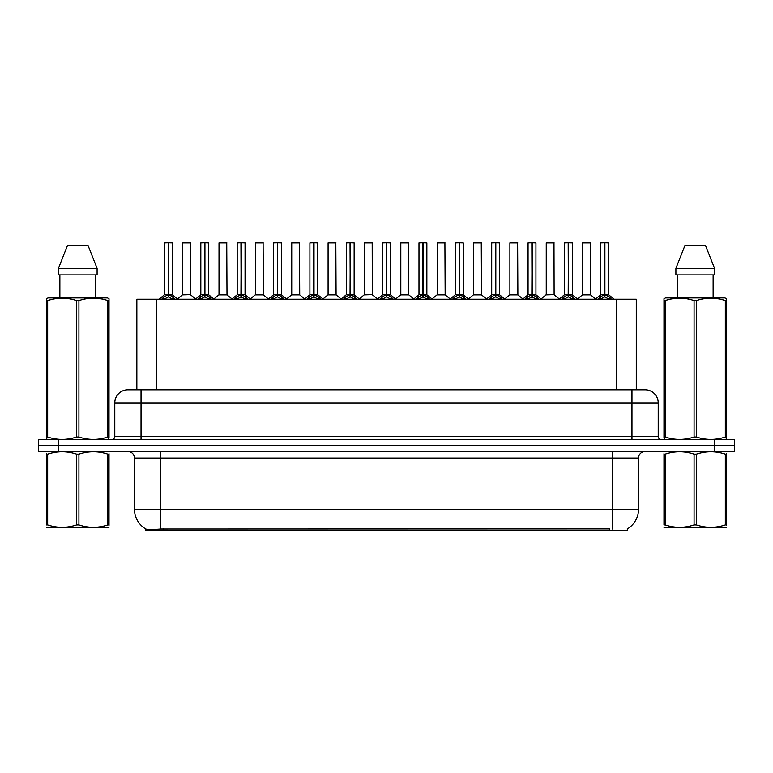 <?xml version="1.0" encoding="UTF-8"?>
<svg xmlns="http://www.w3.org/2000/svg" width="773" height="773" viewBox="0 0 773 773"><rect width="100%" height="100%" fill="white"/><g stroke="black" fill="none" stroke-linecap="round" stroke-linejoin="round"><path stroke-width="1.16" d="M132.512 389.785L136.85 389.785L136.85 299.209L636.285 299.209L636.285 389.785M627.434 528.896L627.434 530.23L145.691 530.23L145.691 528.974M134.473 509.233L160.726 509.233L160.726 458.041L134.473 458.041L134.473 509.233A22.968 22.968 0 0 0 145.826 529.051C147.527 529.708 152.494 529.708 160.726 529.051L609.646 528.935M627.174 529.051A22.968 22.968 0 0 0 638.527 509.233L638.527 458.041A6.561 6.561 0 0 1 645.088 451.48M58.342 439.663L734.35 439.663L734.35 445.567L38.65 445.567L38.65 451.48L58.342 451.48L58.342 445.567L38.65 445.567L38.65 439.663L58.342 439.663L58.342 445.567L734.35 445.567L734.35 451.48L58.342 451.48M658.219 402.907L114.781 402.907A13.122 13.122 0 0 1 127.912 389.785L645.088 389.785A13.122 13.122 0 0 1 658.219 402.907L658.219 436.378C658.393 438.359 659.485 439.451 661.495 439.663M114.781 402.907L114.781 436.378A3.285 3.285 0 0 1 111.505 439.663M161.547 299.364L163.934 296.842L168.234 294.668L168.234 296.958L168.466 242.77L172.34 242.896L172.34 294.619L168.572 294.668L172.881 296.842L175.268 299.364M164.465 242.896L168.234 242.77L164.465 242.896L164.465 294.619L168.234 294.668M168.234 242.77L164.601 242.77M172.34 242.896L168.572 242.77M168.35 242.77L168.35 294.619L172.466 294.871L169.007 294.871M168.234 242.896L168.408 294.619M167.094 242.77L169.722 242.77M168.572 294.668L168.572 296.958L168.466 294.619M168.572 294.619L168.572 242.896M172.881 299.228L168.572 296.958M168.234 296.958L163.934 299.228M190.516 294.619L190.39 242.77L182.65 242.896L182.65 294.619L190.525 294.619L186.409 294.619M186.525 242.77L182.776 242.77M187.578 294.619L182.65 294.619L177.49 298.948M197.907 299.364L200.294 296.842L204.594 294.668L204.594 296.958L204.826 242.77L208.7 242.896L208.7 294.619L204.932 294.668L209.241 296.842L211.628 299.364M200.825 242.896L204.603 242.77L200.825 242.896L200.825 294.619L204.594 294.668M204.603 242.77L200.961 242.77M208.7 242.896L204.932 242.77M204.71 242.77L204.71 294.619L208.826 294.871L205.367 294.871M204.594 242.896L204.768 294.619M203.454 242.77L206.082 242.77M204.932 294.668L204.932 296.958L204.826 294.619M204.932 294.619L204.932 242.896M209.241 299.228L204.932 296.958M204.594 296.958L200.294 299.228M234.267 299.364L236.654 296.842L240.954 294.668L240.954 296.958L241.186 242.77L245.06 242.896L245.06 294.619L241.292 294.619L241.302 296.958L241.186 294.619L245.06 294.619L241.727 294.871L245.601 296.842L247.988 299.364M237.185 242.896L240.963 242.77L237.185 242.896L237.185 294.619L240.954 294.668M240.963 242.77L237.321 242.77M245.06 242.896L241.292 242.77M241.07 242.77L241.186 294.619M240.954 242.896L241.128 294.619M239.814 242.77L242.442 242.77M241.292 294.619L241.292 242.896M245.601 299.228L241.302 296.958M240.954 296.958L236.654 299.228M270.627 299.364L273.014 296.842L277.314 294.668L277.314 296.958L277.546 242.77L281.42 242.896L281.42 294.619L277.662 294.668L281.961 296.842L284.348 299.364M273.545 242.896L277.323 242.77L273.545 242.896L273.545 294.619L277.314 294.668M277.323 242.77L273.681 242.77M281.42 242.896L277.652 242.77M277.43 242.77L277.43 294.619L281.546 294.871L278.087 294.871M277.314 242.896L277.488 294.619M276.174 242.77L278.802 242.77M277.662 294.668L277.662 296.958L277.546 294.619M277.652 294.619L277.662 242.896M281.961 299.228L277.662 296.958M277.314 296.958L273.014 299.228M306.987 299.364L309.374 296.842L313.674 294.668L313.674 296.958L313.906 242.77L317.78 242.896L317.78 294.619L314.022 294.668L318.321 296.842L320.708 299.364M309.905 242.896L313.683 242.77L309.905 242.896L309.905 294.619L313.674 294.668M313.683 242.77L310.041 242.77M317.78 242.896L314.012 242.77M313.79 242.77L313.79 294.619L317.906 294.871L314.447 294.871M313.674 242.896L313.848 294.619M312.534 242.77L315.162 242.77M314.022 294.668L314.022 296.958L313.906 294.619M314.022 294.619L314.022 242.896M318.321 299.228L314.022 296.958M313.674 296.958L309.374 299.228M223.938 294.619L218.885 294.871L227.001 294.871L226.75 242.77L219.01 242.896L219.01 294.619L226.885 294.619L222.769 294.619M222.885 242.77L219.136 242.77M260.298 294.619L255.245 294.871L263.361 294.871L263.11 242.77L255.37 242.896L255.37 294.619L263.245 294.619L259.129 294.619M259.245 242.77L255.496 242.77M296.658 294.619L291.605 294.871L299.721 294.871L299.47 242.77L291.73 242.896L291.73 294.619L299.605 294.619L295.489 294.619M294.349 242.77L291.856 242.77M109.022 527.263L46.506 527.37M109.022 525.389L109.022 524.954C109.022 528.133 109.022 528.133 109.022 524.954L107.862 524.954L107.862 454.128C98.258 450.949 88.615 450.949 78.923 454.128L76.604 454.128C67 450.949 57.357 450.949 47.675 454.128L46.506 454.128C46.506 450.949 46.506 450.949 46.506 454.128L46.506 453.703M78.923 454.128L78.923 524.954C88.537 528.133 98.181 528.133 107.862 524.954M78.923 524.954L76.604 524.954L76.604 454.128M109.022 453.703L109.022 454.128C109.022 450.949 109.022 450.949 109.022 454.128L107.862 454.128M109.022 454.128L109.022 524.954M47.675 454.128L47.675 524.954L46.506 524.954L46.506 454.128M47.675 524.954C57.279 528.133 66.922 528.133 76.604 524.954M46.506 524.954C46.506 528.133 46.506 528.133 46.506 524.954M726.494 527.263L663.978 527.37M726.494 525.389L726.494 524.954C726.494 528.133 726.494 528.133 726.494 524.954L725.325 524.954L725.325 454.128C715.721 450.949 706.078 450.949 696.396 454.128L694.077 454.128C684.463 450.949 674.819 450.949 665.138 454.128L663.978 454.128C663.978 450.949 663.978 450.949 663.978 454.128L663.978 453.703M696.396 454.128L696.396 524.954C706 528.133 715.643 528.133 725.325 524.954M696.396 524.954L694.077 524.954L694.077 454.128M726.494 453.703L726.494 454.128C726.494 450.949 726.494 450.949 726.494 454.128L725.325 454.128M726.494 454.128L726.494 524.954M665.138 454.128L665.138 524.954L663.978 524.954L663.978 454.128M665.138 524.954C674.742 528.133 684.385 528.133 694.077 524.954M663.978 524.954C663.978 528.133 663.978 528.133 663.978 524.954M108.616 439.663L109.022 437.006L107.862 437.006L107.862 300.552C98.258 297.373 88.615 297.373 78.923 300.552L76.604 300.552C67 297.373 57.357 297.373 47.675 300.552L46.506 300.552L46.506 298.745L48.032 297.895L46.506 298.745L46.506 437.837M78.923 300.552L78.923 437.006C88.537 440.185 98.181 440.185 107.862 437.006M78.923 437.006L76.604 437.006L76.604 300.552M47.675 300.552L47.675 437.006C57.279 440.185 66.922 440.185 76.604 437.006M47.675 437.006L46.506 437.006L46.921 439.663M109.022 307.741L109.022 298.745L107.505 297.895L109.022 298.745L109.022 300.552L107.862 300.552M107.505 297.895L48.032 297.895M59.869 274.927L59.869 297.895M95.668 297.895L95.668 274.927L95.668 297.895M88.016 245.389L97.098 268.366L97.098 274.927L58.429 274.927L58.429 268.366L67.522 245.389L58.429 268.366L97.098 268.366L88.016 245.389L67.522 245.389M109.022 437.837L109.022 300.552M726.079 439.663L726.494 437.006L725.325 437.006L725.325 300.552C715.721 297.373 706.078 297.373 696.396 300.552L694.077 300.552C684.463 297.373 674.819 297.373 665.138 300.552L663.978 300.552L663.978 298.745L665.495 297.895L663.978 298.745L663.978 437.837M696.396 300.552L696.396 437.006C706 440.185 715.643 440.185 725.325 437.006M696.396 437.006L694.077 437.006L694.077 300.552M665.138 300.552L665.138 437.006C674.742 440.185 684.385 440.185 694.077 437.006M665.138 437.006L663.978 437.006L664.384 439.663M726.494 307.741L726.494 298.745L724.968 297.895L726.494 298.745L726.494 300.552L725.325 300.552M724.968 297.895L665.495 297.895M677.332 274.927L677.332 297.895M713.131 297.895L713.131 274.927M705.478 245.389L714.571 268.366L714.571 274.927L675.902 274.927L675.902 268.366L684.984 245.389L675.902 268.366L714.571 268.366L705.478 245.389L684.984 245.389M726.494 437.837L726.494 300.552M343.347 299.364L345.734 296.842L350.034 294.668L350.034 296.958L350.266 242.77L354.14 242.896L354.14 294.619L350.382 294.668L354.681 296.842L357.068 299.364M346.265 242.896L350.043 242.77L346.265 242.896L346.265 294.619L350.034 294.668M350.043 242.77L346.401 242.77M354.14 242.896L350.372 242.77M350.15 242.77L350.15 294.619L354.266 294.871L350.807 294.871M350.034 242.896L350.208 294.619M348.894 242.77L351.522 242.77M350.382 294.668L350.382 296.958L350.266 294.619M350.382 294.619L350.382 242.896M354.681 299.228L350.382 296.958M350.034 296.958L345.734 299.228M379.707 299.364L382.094 296.842L386.394 294.668L386.394 296.958L386.626 242.77L390.5 242.896L390.5 294.619L386.742 294.668L391.041 296.842L393.428 299.364M382.625 242.896L386.403 242.77L382.625 242.896L382.625 294.619L386.394 294.668M386.403 242.77L382.761 242.77M390.5 242.896L386.732 242.77M386.51 242.77L386.51 294.619L390.626 294.871L387.167 294.871M386.394 242.896L386.568 294.619M385.254 242.77L387.882 242.77M386.742 294.668L386.742 296.958L386.626 294.619M386.742 294.619L386.742 242.896M391.041 299.228L386.742 296.958M386.394 296.958L382.094 299.228M416.067 299.364L418.454 296.842L422.754 294.668L422.754 296.958L422.986 242.77L426.86 242.896L426.86 294.619L423.102 294.668L427.401 296.842L429.788 299.364M418.985 242.896L422.763 242.77L418.985 242.896L418.985 294.619L422.754 294.668M422.763 242.77L419.121 242.77M426.86 242.896L423.092 242.77M422.87 242.77L422.87 294.619L426.986 294.871L423.527 294.871M422.754 242.896L422.928 294.619M421.614 242.77L424.242 242.77M423.102 294.668L423.102 296.958L422.986 294.619M423.102 294.619L423.102 242.896M427.401 299.228L423.102 296.958M422.754 296.958L418.454 299.228M333.018 294.619L327.965 294.871L336.081 294.871L335.83 242.77L328.09 242.896L328.09 294.619L335.965 294.619L331.859 294.619M330.709 242.77L328.216 242.77M372.315 294.619L372.19 242.77L364.45 242.896L364.45 294.619L372.325 294.619L368.219 294.619M367.069 242.77L364.576 242.77M369.378 294.619L364.45 294.619L359.3 298.948M405.738 294.619L400.685 294.871L408.801 294.871L408.55 242.77L400.81 242.896L400.81 294.619L408.685 294.619L404.579 294.619M403.429 242.77L400.936 242.77M452.427 299.364L454.814 296.842L459.114 294.668L459.114 296.958L459.346 242.77L463.22 242.896L463.22 294.619L459.462 294.668L463.761 296.842L466.148 299.364M455.345 242.896L459.123 242.77L455.345 242.896L455.345 294.619L459.114 294.668M459.123 242.77L455.481 242.77M463.22 242.896L459.452 242.77M459.23 242.77L459.23 294.619L463.346 294.871L459.887 294.871M459.114 242.896L459.288 294.619M457.974 242.77L460.602 242.77M459.462 294.668L459.462 296.958L459.346 294.619M459.462 294.619L459.462 242.896M463.761 299.228L459.462 296.958M459.114 296.958L454.814 299.228M488.787 299.364L491.174 296.842L495.474 294.668L495.474 296.958L495.706 242.77L499.58 242.896L499.58 294.619L495.822 294.668L500.121 296.842L502.508 299.364M491.705 242.896L495.483 242.77L491.705 242.896L491.705 294.619L495.474 294.668M495.483 242.77L491.841 242.77M499.58 242.896L495.812 242.77M495.59 242.77L495.59 294.619L499.706 294.871L496.247 294.871M495.474 242.896L495.648 294.619M494.334 242.77L496.962 242.77M495.822 294.668L495.822 296.958L495.706 294.619M495.822 294.619L495.822 242.896M500.121 299.228L495.822 296.958M495.474 296.958L491.174 299.228M525.147 299.364L527.534 296.842L531.834 294.668L531.834 296.958L532.066 242.77L535.94 242.896L535.94 294.619L532.182 294.668L536.481 296.842L538.868 299.364M528.065 242.896L531.843 242.77L528.065 242.896L528.065 294.619L531.834 294.668M531.843 242.77L528.201 242.77M535.94 242.896L532.172 242.77M531.95 242.77L531.95 294.619L536.066 294.871L532.607 294.871M531.834 242.896L532.008 294.619M530.693 242.77L533.322 242.77M532.182 294.668L532.182 296.958L532.066 294.619M532.182 294.619L532.182 242.896M536.481 299.228L532.182 296.958M531.834 296.958L527.534 299.228M561.507 299.364L563.894 296.842L568.194 294.668L568.194 296.958L568.426 242.77L572.3 242.896L572.3 294.619L568.542 294.668L572.841 296.842L575.228 299.364M564.425 242.896L568.203 242.77L564.425 242.896L564.425 294.619L568.194 294.668M568.203 242.77L564.561 242.77M572.3 242.896L568.532 242.77M568.31 242.77L568.31 294.619L572.426 294.871L568.967 294.871M568.194 242.896L568.368 294.619M567.053 242.77L569.682 242.77M568.542 294.668L568.542 296.958L568.426 294.619M568.542 294.619L568.542 242.896M572.841 299.228L568.542 296.958M568.194 296.958L563.894 299.228M597.867 299.364L600.254 296.842L604.554 294.668L604.554 296.958L604.786 242.77L608.66 242.896L608.66 294.619L604.901 294.668L609.201 296.842L611.588 299.364M600.785 242.896L604.563 242.77L600.785 242.896L600.785 294.619L604.554 294.668M604.563 242.77L600.921 242.77M608.66 242.896L604.892 242.77M604.67 242.77L604.67 294.619L608.786 294.871L605.327 294.871M604.554 242.896L604.728 294.619M603.413 242.77L606.042 242.77M604.901 294.668L604.901 296.958L604.786 294.619M604.901 294.619L604.901 242.896M609.201 299.228L604.901 296.958M604.554 296.958L600.254 299.228M442.098 294.619L437.045 294.871L445.161 294.871L444.91 242.77L437.17 242.896L437.17 294.619L445.045 294.619L440.939 294.619M439.789 242.77L437.296 242.77M478.458 294.619L473.405 294.871L481.521 294.871L481.27 242.77L473.53 242.896L473.53 294.619L481.405 294.619L477.299 294.619M476.149 242.77L473.656 242.77M514.818 294.619L509.765 294.871L517.881 294.871L517.63 242.77L509.89 242.896L509.89 294.619L517.765 294.619L513.659 294.619M512.518 242.77L510.016 242.77M554.115 294.619L553.99 242.77L546.25 242.896L546.25 294.619L554.125 294.619L550.018 294.619M548.878 242.77L546.376 242.77M551.178 294.619L546.25 294.619L541.1 298.948M587.538 294.619L582.484 294.871L590.601 294.871L590.35 242.77L582.61 242.896L582.61 294.619L590.485 294.619L586.378 294.619M585.238 242.77L582.736 242.77M609.713 530.23L609.713 528.935M163.412 530.23L163.412 528.935M156.532 389.785L156.532 299.209M616.593 389.785L616.593 299.209M612.274 451.48L612.274 458.041L160.726 458.041L160.726 451.48M638.527 458.041L612.274 458.041L612.274 509.233L638.527 509.233M612.274 529.051L612.274 509.233L160.726 509.233L160.726 529.051M714.658 451.48L714.658 439.663M141.034 439.663L141.034 389.785M114.781 436.378L658.219 436.378M631.966 389.785L631.966 439.663M167.799 294.871L164.465 294.619L168.234 294.619M163.238 297.441L163.238 299.209M163.934 296.842L163.934 299.209M172.881 296.842L172.881 299.209M173.567 297.441L173.567 299.209M190.525 294.619L182.525 294.871M190.525 242.896L182.65 242.896M204.159 294.871L200.825 294.619L204.594 294.619M199.598 297.441L199.598 299.209M200.294 296.842L200.294 299.209M209.241 296.842L209.241 299.209M209.927 297.441L209.927 299.209M240.519 294.871L237.185 294.619L240.954 294.619M235.958 297.441L235.958 299.209M236.654 296.842L236.654 299.209M245.601 296.842L245.601 299.209M246.287 297.441L246.287 299.209M276.879 294.871L273.545 294.619L277.314 294.619M272.318 297.441L272.318 299.209M273.014 296.842L273.014 299.209M281.961 296.842L281.961 299.209M282.647 297.441L282.647 299.209M313.239 294.871L309.905 294.619L313.674 294.619M308.678 297.441L308.678 299.209M309.374 296.842L309.374 299.209M318.321 296.842L318.321 299.209M319.007 297.441L319.007 299.209M226.885 242.896L219.01 242.896M263.245 242.896L255.37 242.896M299.605 242.896L291.73 242.896M349.599 294.871L346.265 294.619L350.034 294.619M345.038 297.441L345.038 299.209M345.734 296.842L345.734 299.209M354.681 296.842L354.681 299.209M355.367 297.441L355.367 299.209M385.959 294.871L382.625 294.619L386.394 294.619M381.398 297.441L381.398 299.209M382.094 296.842L382.094 299.209M391.041 296.842L391.041 299.209M391.727 297.441L391.727 299.209M422.319 294.871L418.985 294.619L422.754 294.619M417.768 297.441L417.768 299.209M418.454 296.842L418.454 299.209M427.401 296.842L427.401 299.209M428.087 297.441L428.087 299.209M335.965 242.896L328.09 242.896M372.325 294.619L364.325 294.871M372.325 242.896L364.45 242.896M408.685 242.896L400.81 242.896M458.679 294.871L455.345 294.619L459.114 294.619M454.128 297.441L454.128 299.209M454.814 296.842L454.814 299.209M463.761 296.842L463.761 299.209M464.447 297.441L464.447 299.209M495.039 294.871L491.705 294.619L495.474 294.619M490.488 297.441L490.488 299.209M491.174 296.842L491.174 299.209M500.121 296.842L500.121 299.209M500.807 297.441L500.807 299.209M531.399 294.871L528.075 294.619L531.834 294.619M526.848 297.441L526.848 299.209M527.534 296.842L527.534 299.209M536.481 296.842L536.481 299.209M537.167 297.441L537.167 299.209M567.759 294.871L564.435 294.619L568.194 294.619M563.208 297.441L563.208 299.209M563.894 296.842L563.894 299.209M572.841 296.842L572.841 299.209M573.527 297.441L573.527 299.209M604.119 294.871L600.795 294.619L604.554 294.619M599.568 297.441L599.568 299.209M600.254 296.842L600.254 299.209M609.201 296.842L609.201 299.209M609.887 297.441L609.887 299.209M445.045 242.896L437.17 242.896M481.405 242.896L473.53 242.896M517.765 242.896L509.89 242.896M554.125 294.619L546.125 294.871M554.125 242.896L546.25 242.896M590.485 242.896L582.61 242.896M134.473 458.041C134.087 454.051 131.893 451.867 127.912 451.48M164.349 294.871L158.996 299.209M172.466 294.871L177.819 299.209M190.641 294.871L195.675 298.948M200.709 294.871L195.356 299.209M208.826 294.871L214.179 299.209M237.069 294.871L231.716 299.209M245.186 294.871L250.539 299.209M273.429 294.871L268.076 299.209M281.546 294.871L286.899 299.209M309.789 294.871L304.436 299.209M317.906 294.871L323.259 299.209M218.885 294.871L213.85 298.948M227.001 294.871L232.035 298.948M255.245 294.871L250.21 298.948M263.361 294.871L268.395 298.948M291.605 294.871L286.57 298.948M299.721 294.871L304.755 298.948M59.994 527.186L59.26 527.611M677.457 527.186L676.723 527.611M346.149 294.871L340.796 299.209M354.266 294.871L359.619 299.209M382.509 294.871L377.156 299.209M390.626 294.871L395.979 299.209M418.869 294.871L413.516 299.209M426.986 294.871L432.339 299.209M327.965 294.871L322.94 298.948M336.081 294.871L341.115 298.948M372.441 294.871L377.475 298.948M400.685 294.871L395.66 298.948M408.801 294.871L413.835 298.948M455.229 294.871L449.876 299.209M463.346 294.871L468.699 299.209M491.589 294.871L486.236 299.209M499.706 294.871L505.059 299.209M527.949 294.871L522.596 299.209M536.066 294.871L541.419 299.209M564.309 294.871L558.956 299.209M572.426 294.871L577.779 299.209M600.669 294.871L595.316 299.209M608.786 294.871L614.139 299.209M437.045 294.871L432.02 298.948M445.161 294.871L450.195 298.948M473.405 294.871L468.38 298.948M481.521 294.871L486.555 298.948M509.765 294.871L504.74 298.948M517.881 294.871L522.915 298.948M554.241 294.871L559.275 298.948M582.484 294.871L577.46 298.948M590.601 294.871L595.635 298.948"/></g></svg>

